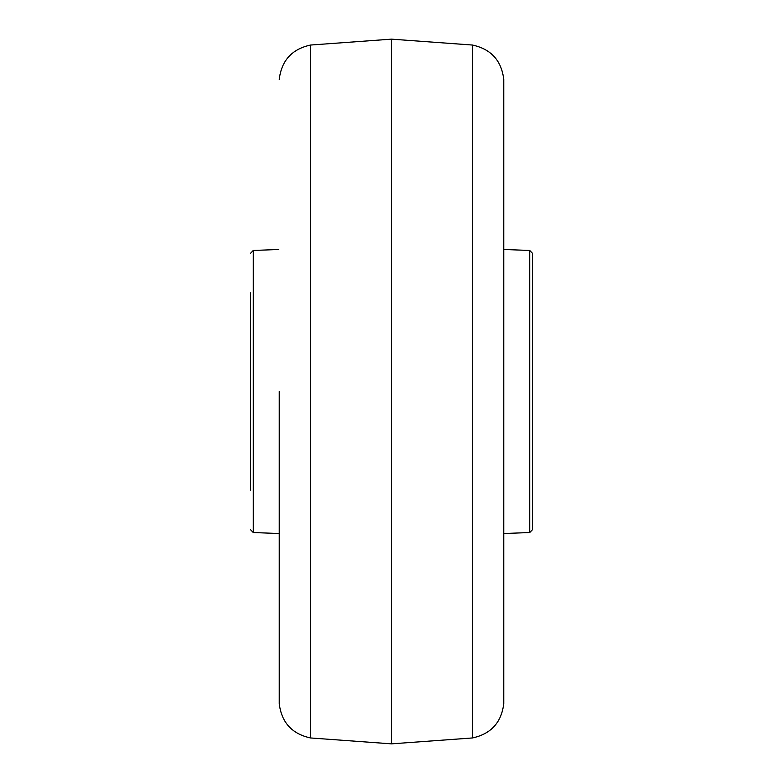 <?xml version="1.0" encoding="UTF-8"?>
<svg xmlns="http://www.w3.org/2000/svg" width="783" height="783" viewBox="0 0 783 783"><rect width="100%" height="100%" fill="white"/><g stroke="black" fill="none" stroke-linecap="round" stroke-linejoin="round"><path stroke-width="1.17" d="M250.56 292.842L250.56 391.5L250.56 292.842M250.56 490.158L250.56 391.5L250.56 490.158M529.729 250.462L532.44 253.271L532.44 529.729L529.729 532.538L529.729 250.462L504.252 249.493M279.237 391.5L279.237 703.584L279.237 391.5M310.548 737.958L391.5 743.85L391.5 39.15L310.548 45.042L310.548 737.958C291.951 733.925 281.518 722.474 279.237 703.584M278.748 533.507L253.271 532.538L253.271 250.462L278.748 249.493M503.763 79.416L503.763 703.584C501.482 722.474 491.049 733.925 472.452 737.958L472.452 45.042C491.049 49.075 501.482 60.526 503.763 79.416L503.763 703.584M253.271 250.462L250.56 253.271M253.271 532.538L250.56 529.729M529.729 532.538L504.252 533.507M391.5 39.15L472.452 45.042M391.5 743.85L472.452 737.958M279.237 79.416C281.518 60.526 291.951 49.075 310.548 45.042"/></g></svg>

